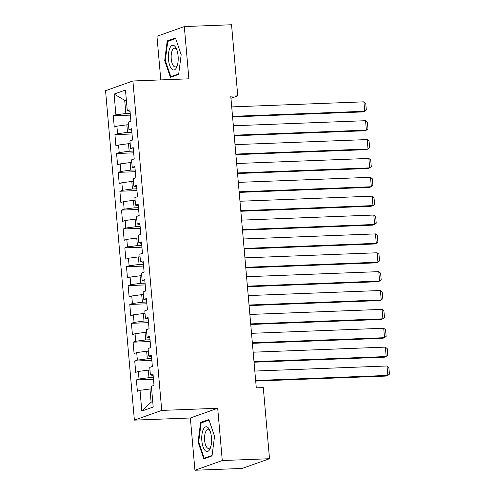<?xml version="1.0" encoding="UTF-8"?>
<svg xmlns="http://www.w3.org/2000/svg" width="495" height="495" viewBox="0 0 495 495"><rect width="100%" height="100%" fill="white"/><g stroke="black" fill="none" stroke-linecap="round" stroke-linejoin="round"><path stroke-width="0.74" d="M194.931 470.25L222.28 460.536L217.707 408.27L190.358 417.984L194.931 470.25L242.16 468.437L269.515 458.723L263.291 387.591L256.292 387.857L230.769 96.154L237.767 95.882L231.542 24.75L184.313 26.563L156.965 36.277L160.782 79.905M190.358 417.984L134.38 420.131L105.559 90.69L132.907 80.976L161.735 410.417L134.38 420.131M126.367 100.244L124.703 100.312L114.091 94.081L115.904 114.834L113.281 115.768L114.271 127.091L116.894 126.157L117.556 133.706L114.933 134.634L115.923 145.957L118.546 145.023L119.208 152.571L116.585 153.506L117.575 164.829L120.198 163.894L120.854 171.443L118.231 172.371L119.221 183.695L121.844 182.76L122.506 190.309L119.883 191.243L120.873 202.56L123.496 201.632L124.158 209.181L121.535 210.109L122.525 221.432L125.148 220.498L125.81 228.047L123.187 228.981L124.177 240.298L126.8 239.37L127.463 246.912L124.833 247.847L125.829 259.17L128.453 258.235L129.108 265.784L126.485 266.718L127.475 278.035L130.098 277.107L130.76 284.65L128.137 285.584L129.127 296.907L131.75 295.973L132.412 303.522L129.789 304.45L130.779 315.773L133.403 314.839L134.065 322.387L131.441 323.322L132.431 334.645L135.055 333.71L135.717 341.259L133.087 342.187L134.083 353.51L136.707 352.576L137.363 360.125L134.739 361.059L135.729 372.376L138.352 371.448L139.015 378.997L136.391 379.925L137.381 391.248L140.005 390.314L149.96 388.996L151.117 402.206L152.732 401.631M114.091 94.081L125.47 90.041L127.289 110.793L130.043 111.325M151.117 402.206L141.824 411.073L153.203 407.026L151.39 386.273L154.013 385.339L153.023 374.016L150.4 374.95L149.738 367.401L152.361 366.473L151.371 355.15L148.748 356.084L148.085 348.536L150.709 347.601L149.719 336.284L147.095 337.213L146.44 329.664L149.063 328.736L148.073 317.413L145.443 318.347L144.787 310.798L147.411 309.864L146.421 298.547L143.798 299.475L143.135 291.932L145.759 290.998L144.769 279.675L142.145 280.609L141.483 273.061L144.107 272.126L143.117 260.809L140.493 261.737L139.831 254.195L142.461 253.261L141.465 241.937L138.841 242.872L138.185 235.323L140.809 234.395L139.819 223.072L137.195 224.006L136.533 216.457L139.157 215.523L138.167 204.2L135.543 205.134L134.881 197.585L137.505 196.657L136.515 185.334L133.891 186.269L133.229 178.72L135.853 177.785L134.863 166.469L132.239 167.397L131.577 159.848L134.207 158.92L133.211 147.597L130.587 148.531L129.931 140.982L132.555 140.048L131.565 128.731L128.941 129.659L128.279 122.117L130.903 121.182L129.913 109.859L127.289 110.793M141.824 411.073L140.005 390.314M153.326 377.506L148.97 377.673L148.308 370.13L149.973 370.062M139.015 378.997L148.97 377.673M138.352 371.448L148.308 370.13M151.68 358.64L147.318 358.807L146.656 351.258L148.321 351.196M137.363 360.125L147.318 358.807M136.707 352.576L146.656 351.258M150.4 374.95L153.153 375.482M150.028 339.774L145.666 339.941L145.01 332.393L146.668 332.324M135.717 341.259L145.666 339.941M135.055 333.71L145.01 332.393M148.748 356.084L151.501 356.617M148.376 320.902L144.014 321.069L143.358 313.521L145.016 313.459M134.065 322.387L144.014 321.069M133.403 314.839L143.358 313.521M147.095 337.213L149.849 337.745M146.724 302.037L142.368 302.204L141.706 294.655L143.371 294.593M132.412 303.522L142.368 302.204M131.75 295.973L141.706 294.655M145.443 318.347L148.197 318.879M145.072 283.165L140.716 283.332L140.054 275.783L141.719 275.721M130.76 284.65L140.716 283.332M130.098 277.107L140.054 275.783M143.798 299.475L146.551 300.007M143.426 264.299L139.064 264.466L138.402 256.917L140.066 256.856M129.108 265.784L139.064 264.466M128.453 258.235L138.402 256.917M142.145 280.609L144.899 281.141M141.774 245.427L137.412 245.594L136.756 238.052L138.414 237.984M127.463 246.912L137.412 245.594M126.8 239.37L136.756 238.052M140.493 261.737L143.247 262.27M140.122 226.562L135.76 226.729L135.104 219.18L136.762 219.118M125.81 228.047L135.76 226.729M125.148 220.498L135.104 219.18M138.841 242.872L141.595 243.404M138.47 207.69L134.114 207.857L133.452 200.314L135.116 200.246M124.158 209.181L134.114 207.857M123.496 201.632L133.452 200.314M137.195 224.006L139.943 224.538M136.818 188.824L132.462 188.991L131.8 181.442L133.464 181.38M122.506 190.309L132.462 188.991M121.844 182.76L131.8 181.442M135.543 205.134L138.297 205.666M135.172 169.958L130.81 170.125L130.148 162.577L131.812 162.508M120.854 171.443L130.81 170.125M120.198 163.894L130.148 162.577M133.891 186.269L136.645 186.801M133.52 151.086L129.158 151.253L128.502 143.705L130.16 143.643M119.208 152.571L129.158 151.253M118.546 145.023L128.502 143.705M132.239 167.397L134.993 167.929M131.868 132.221L127.512 132.388L126.85 124.839L128.508 124.777M117.556 133.706L127.512 132.388M116.894 126.157L126.85 124.839M130.587 148.531L133.341 149.063M130.216 113.349L125.86 113.516L124.703 100.312L126.318 99.736M115.904 114.834L125.86 113.516M128.941 129.659L131.689 130.191M222.28 460.536L269.515 458.723M132.907 80.976L188.886 78.829L184.313 26.563M217.707 408.27L161.735 410.417M230.961 98.301L237.767 95.882M151.625 388.934L149.96 388.996M178.646 74.392L181.17 54.722L175.459 37.973L167.223 40.899L164.699 60.569L170.41 77.319L178.646 74.392M208.84 419.494L200.599 422.421L198.074 442.091L203.785 458.834L212.027 455.914L214.552 436.237L208.84 419.494M113.281 115.768L130.371 115.112M114.933 134.634L132.023 133.978M116.585 153.506L133.675 152.85M118.231 172.371L135.327 171.715M119.883 191.243L136.973 190.587M121.535 210.109L138.625 209.453M123.187 228.981L140.277 228.325M124.833 247.847L141.929 247.191M126.485 266.718L143.575 266.062M128.137 285.584L145.227 284.928M129.789 304.45L146.879 303.794M131.441 323.322L148.531 322.666M133.087 342.187L150.183 341.531M134.739 361.059L151.829 360.403M136.391 379.925L153.481 379.269M165.33 60.545L164.699 60.569M169.414 40.819L167.223 40.899M202.795 422.334L200.599 422.421M198.712 442.066L198.074 442.091M231.71 106.901L363.905 101.828L364.735 111.264L362.885 111.919L232.588 116.919M232.539 116.337L364.735 111.264L366.331 109.958L365.749 103.356L363.905 101.828M233.362 125.767L365.558 120.7L366.387 130.129L364.537 130.785L234.24 135.785M234.191 135.203L366.387 130.129L367.977 128.824L367.401 122.222L365.558 120.7M235.014 144.639L367.21 139.565L368.032 149.001L366.189 149.657L235.892 154.657M235.837 154.075L368.032 149.001L369.629 147.696L369.053 141.094L367.21 139.565M176.616 67.4A12.387 4.907 -92.2 0 0 177.26 65.73A12.387 4.907 -92.2 0 0 176.628 49.252A12.387 4.907 -92.2 0 0 169.952 47.867A12.387 4.907 -92.2 0 0 169.661 65.241A12.387 4.907 -92.2 0 0 176.616 67.4M177.024 50.366A9.38 3.713 -92.2 0 0 174.518 48.201A9.38 3.713 -92.2 0 0 172.359 50.174A9.38 3.713 -92.2 0 0 171.474 60.687A9.38 3.713 -92.2 0 0 175.236 66.949A9.38 3.713 -92.2 0 0 177.402 64.969A9.38 3.713 -92.2 0 0 177.569 64.591M178.707 73.897L170.837 76.694L165.305 60.47L167.749 41.407L175.669 38.598M172.328 76.632L170.837 76.694M209.991 448.922A12.387 4.907 -92.2 0 0 210.635 447.251A12.387 4.907 -92.2 0 0 210.004 430.774A12.387 4.907 -92.2 0 0 203.334 429.382A12.387 4.907 -92.2 0 0 203.037 446.762A12.387 4.907 -92.2 0 0 209.991 448.922M210.4 431.887A9.38 3.713 -92.2 0 0 207.9 429.716A9.38 3.713 -92.2 0 0 205.734 431.696A9.38 3.713 -92.2 0 0 204.856 442.202A9.38 3.713 -92.2 0 0 208.618 448.464A9.38 3.713 -92.2 0 0 210.777 446.484A9.38 3.713 -92.2 0 0 210.944 446.113M212.089 455.419L204.218 458.209L198.681 441.986L201.131 422.928L209.051 420.113M205.71 458.153L204.218 458.209M236.666 163.505L368.862 158.437L369.685 167.867L367.835 168.523L237.538 173.522M237.489 172.941L369.685 167.867L371.281 166.561L370.706 159.959L368.862 158.437M238.318 182.377L370.507 177.303L371.337 186.739L369.487 187.395L239.19 192.394M239.141 191.806L371.337 186.739L372.933 185.433L372.351 178.825L370.507 177.303M239.964 201.242L372.16 196.169L372.989 205.604L371.139 206.26L240.842 211.26M240.793 210.678L372.989 205.604L374.585 204.299L374.003 197.697L372.16 196.169M241.616 220.114L373.812 215.04L374.635 224.476L372.791 225.132L242.494 230.132M242.445 229.544L374.635 224.476L376.231 223.171L375.656 216.562L373.812 215.04M243.268 238.98L375.464 233.906L376.287 243.342L374.443 243.998L244.146 248.997M244.091 248.416L376.287 243.342L377.883 242.036L377.308 235.434L375.464 233.906M244.92 257.852L377.116 252.778L377.939 262.214L376.089 262.87L245.792 267.869M245.743 267.281L377.939 262.214L379.535 260.908L378.96 254.3L377.116 252.778M246.566 276.717L378.762 271.644L379.591 281.08L377.741 281.735L247.444 286.735M247.395 286.153L379.591 281.08L381.187 279.774L380.606 273.172L378.762 271.644M248.218 295.583L380.414 290.515L381.243 299.945L379.393 300.601L249.096 305.601M249.047 305.019L381.243 299.945L382.839 298.64L382.258 292.038L380.414 290.515M249.87 314.455L382.066 309.381L382.889 318.817L381.045 319.473L250.748 324.473M250.693 323.891L382.889 318.817L384.485 317.512L383.91 310.91L382.066 309.381M251.522 333.321L383.718 328.253L384.541 337.683L382.697 338.339L252.401 343.338M252.345 342.757L384.541 337.683L386.137 336.377L385.562 329.775L383.718 328.253M253.174 352.193L385.37 347.119L386.193 356.555L384.343 357.211L254.046 362.21M253.997 361.622L386.193 356.555L387.789 355.249L387.214 348.641L385.37 347.119M254.82 371.058L387.016 365.984L387.845 375.42L385.995 376.076L255.698 381.076M255.649 380.494L387.845 375.42L389.441 374.115L388.86 367.513L387.016 365.984"/></g></svg>
